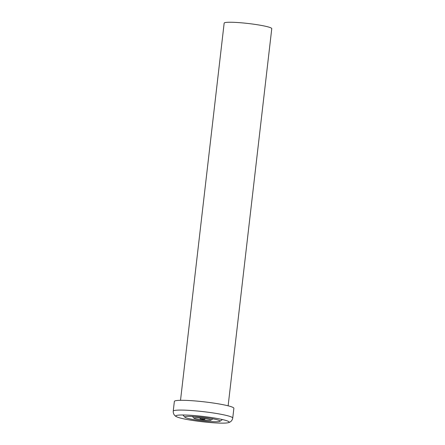 <?xml version="1.0" encoding="UTF-8"?>
<svg xmlns="http://www.w3.org/2000/svg" width="445" height="445" viewBox="0 0 445 445"><rect width="100%" height="100%" fill="white"/><g stroke="black" fill="none" stroke-linecap="round" stroke-linejoin="round"><path stroke-width="0.67" d="M203.015 419.357L204.856 419.335L200.094 418.784L203.015 419.357M196.423 415.736A26.839 2.687 6.6 0 1 228.964 421.788A26.839 2.687 6.6 0 1 228.068 422.75A26.839 2.687 6.6 0 1 208.521 422.388A26.839 2.687 6.6 0 1 176.715 416.809A26.839 2.687 6.6 0 1 176.064 415.663A26.839 2.687 6.6 0 1 196.423 415.736M206.469 421.259A17.733 1.774 6.6 0 1 184.948 417.238A17.733 1.774 6.6 0 1 185.025 416.815A17.733 1.774 6.6 0 1 198.476 416.865A17.733 1.774 6.6 0 1 219.975 420.859A17.733 1.774 6.6 0 1 219.952 421.287A17.733 1.774 6.6 0 1 206.469 421.259M200.528 417.994A8.627 0.862 6.6 0 1 210.997 419.947A8.627 0.862 6.6 0 1 210.975 420.141A8.627 0.862 6.6 0 1 204.416 420.13A8.627 0.862 6.6 0 1 193.948 418.172A8.627 0.862 6.6 0 1 193.97 417.977A8.627 0.862 6.6 0 1 200.528 417.994M232.741 418.066A29.954 2.998 6.6 0 0 196.239 410.913A29.954 2.998 6.6 0 0 173.233 411.18L174.362 401.407A29.954 2.998 6.6 0 1 197.369 401.14A29.954 2.998 6.6 0 1 233.875 408.293L232.741 418.066C232.09 421.515 229.342 422.566 228.068 422.75M180.52 400.311L224.158 23.134A23.963 2.397 6.6 0 1 242.564 22.918A23.963 2.397 6.6 0 1 271.767 28.641L228.129 405.818M204.95 418.511L204.856 419.335M210.975 420.141L212.894 418.817M219.952 421.287L222.444 419.557M184.948 417.238L182.912 414.985M193.948 418.172L192.385 416.442M173.233 411.18C173.077 414.684 175.514 416.336 176.715 416.809M200.189 417.961L200.094 418.784"/></g></svg>
